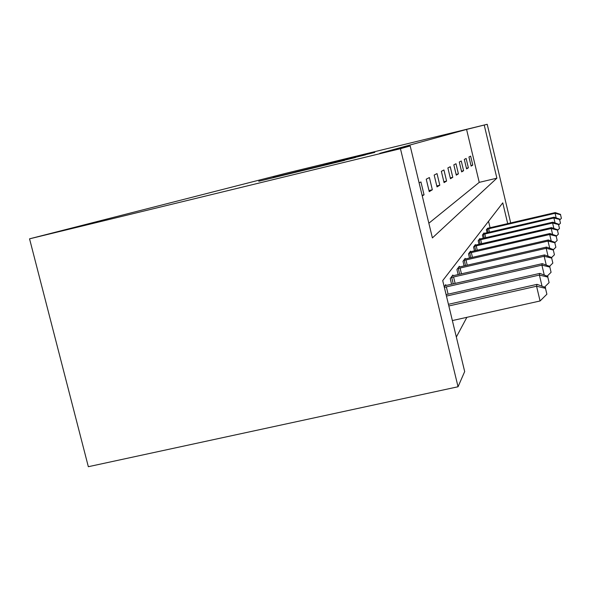 <?xml version="1.0" encoding="UTF-8"?>
<svg xmlns="http://www.w3.org/2000/svg" width="591" height="591" viewBox="0 0 591 591"><rect width="100%" height="100%" fill="white"/><g stroke="black" fill="none" stroke-linecap="round" stroke-linejoin="round"><path stroke-width="0.89" d="M258.755 181.252L344.634 160.368L258.755 181.252M323.624 164.845L374.797 152.397L323.624 164.845M428.852 223.228L479.235 182.368L466.58 129.429L487.206 124.295L285.453 173.399L29.55 238.83L88.34 466.705L458.047 386.758L464.681 371.569L442.711 280.599L502.764 202.861L507.713 223.634M466.58 129.429L379.777 153.342L410.191 145.947L400.447 148.688L29.55 238.83M274.778 177.123L355.427 157.516L274.8 177.226M273.049 177.507L365.541 154.842L273.049 177.507M422.255 195.916L424.043 194.823L420.932 181.939L419.108 182.885M429.251 191.647L432.339 189.77L429.391 177.544L426.244 179.184L429.251 191.647M437.03 186.904L439.815 185.205L437.022 173.584L434.178 175.062L437.03 186.904M444.063 182.612L446.597 181.068L443.937 169.994L441.351 171.331L444.063 182.612M450.46 178.711L452.772 177.307L450.231 166.721L447.875 167.94L450.46 178.711M456.304 175.15L458.417 173.865L455.986 163.729L453.829 164.852L456.304 175.15M461.652 171.892L463.595 170.703L461.268 160.988L459.288 162.015L461.652 171.892M466.58 168.886L468.368 167.792L466.136 158.454L464.312 159.407L466.58 168.886M471.123 166.115L472.778 165.103L470.628 156.12L468.944 156.999L471.123 166.115M456.341 337.033L466.868 317.33M490.079 227.734L488.535 221.278M445.939 285.527L445.725 284.648L444.188 286.731M451.59 284.271L450.216 278.583L452.876 274.985L453.068 275.775M458.158 274.638L456.924 269.518L459.325 266.26L459.495 266.977M464.105 265.95L462.989 261.311L465.176 258.356L465.331 259.006M469.52 258.068L468.508 253.849L470.502 251.16L470.643 251.744M474.477 250.887L473.554 247.038L475.371 244.571L475.504 245.11M479.013 244.319L478.171 240.796L479.848 238.528L479.966 239.015L479.397 239.133M483.202 238.291L482.419 235.048L483.97 232.957L484.073 233.408M487.065 232.736L486.349 229.744L487.878 228.222M510.698 222.94L487.206 124.295M410.191 145.947L432.398 237.914L496.883 178.179L484.243 125.129M400.447 148.688L458.047 386.758M479.235 182.368L496.883 178.179M424.043 194.823L422.107 195.289M432.339 189.77L428.985 190.561M439.815 185.205L436.793 185.929M446.597 181.068L443.856 181.725M452.772 177.307L450.268 177.906M458.417 173.865L456.126 174.411M463.595 170.703L461.49 171.205M468.368 167.792L466.432 168.258M472.778 165.103L470.983 165.532M265.514 179.546L342.869 160.7L265.514 179.546M295.278 172.018L316.111 166.958L295.278 172.018M452.366 320.566L540.071 300.974L536.562 286.229L537.042 284.345L448.436 304.306M448.835 305.968L536.562 286.229L545.493 288.334L546.889 294.222L545.493 288.334M537.042 284.345L545.648 287.566M546.889 294.222L540.071 300.974M446.449 296.084L539.398 275.066L539.819 273.397L446.094 294.613M542.043 286.221L539.398 275.066L547.798 277.076L549.113 282.616L547.798 277.076M539.819 273.397L547.931 276.396M549.113 282.616L544.518 287.145M446.124 294.606L444.366 287.344L541.91 265.145L542.287 263.66L444.942 285.712M544.259 275.037L541.91 265.145L549.837 267.066L551.078 272.296L549.837 267.066M542.287 263.66L549.962 266.46M551.078 272.296L547.2 276.123M450.948 277.593L544.163 256.272L544.503 254.935L452.167 275.938M546.261 265.108L544.163 256.272L551.669 258.104L552.844 263.069L551.669 258.104M544.503 254.935L551.78 257.565M552.844 263.069L549.549 266.305M457.582 268.624L546.187 248.294L546.498 247.082L458.69 267.132M548.071 256.228L546.187 248.294L553.316 250.045L554.432 254.765L553.316 250.045M546.498 247.082L553.42 249.557M554.432 254.765L551.632 257.513M463.588 260.505L548.02 241.069L548.3 239.976L464.592 259.146M549.719 248.235L548.02 241.069L554.809 242.753L555.872 247.245L554.809 242.753M548.3 239.976L554.897 242.31M555.872 247.245L553.435 249.631M469.055 253.118L549.689 234.501L549.94 233.511L469.971 251.877M551.226 241.01L549.689 234.501L556.161 236.127L557.173 240.419L556.161 236.127M549.94 233.511L556.242 235.72M557.173 240.419L554.956 242.576M474.048 246.366L551.211 228.51L551.44 227.601L474.891 245.228M552.615 234.442L551.211 228.51L557.394 230.069L558.369 234.176L557.394 230.069M551.44 227.601L557.476 229.7M558.369 234.176L556.345 236.149M478.629 240.175L552.6 223.021L552.814 222.179L479.951 239.023M553.885 228.451L552.6 223.021L558.532 224.521L559.463 228.458L558.532 224.521M552.814 222.179L558.598 224.181M559.463 228.458L557.608 230.268M482.84 234.472L553.885 217.968L554.077 217.192L483.556 233.511M555.06 222.962L553.885 217.968L559.574 219.416L560.467 223.199L559.574 219.416M554.077 217.192L559.64 219.106M560.467 223.199L558.761 224.861M486.733 229.212L555.067 213.307L555.245 212.59L487.39 228.325M556.153 217.909L555.067 213.307L560.534 214.71L561.391 218.338L560.534 214.71M555.245 212.59L560.593 214.415M561.391 218.338L559.817 219.874M448.104 294.155L446.345 286.857M453.26 283.894L451.694 277.393M455.144 283.466L453.563 276.935M459.702 274.283L458.291 268.432M461.49 273.877L460.071 267.996M465.538 265.618L464.267 260.321M467.237 265.226L465.959 259.907M470.857 257.757L469.697 252.941M472.482 257.388L471.315 252.542M475.718 250.599L474.669 246.203M477.277 250.244L476.213 245.819M480.188 244.053L479.22 240.02M481.672 243.706L480.705 239.65M484.295 238.04L483.408 234.324M485.728 237.708L484.834 233.977M488.1 232.499L487.28 229.072M489.474 232.174L488.654 228.732"/></g></svg>
